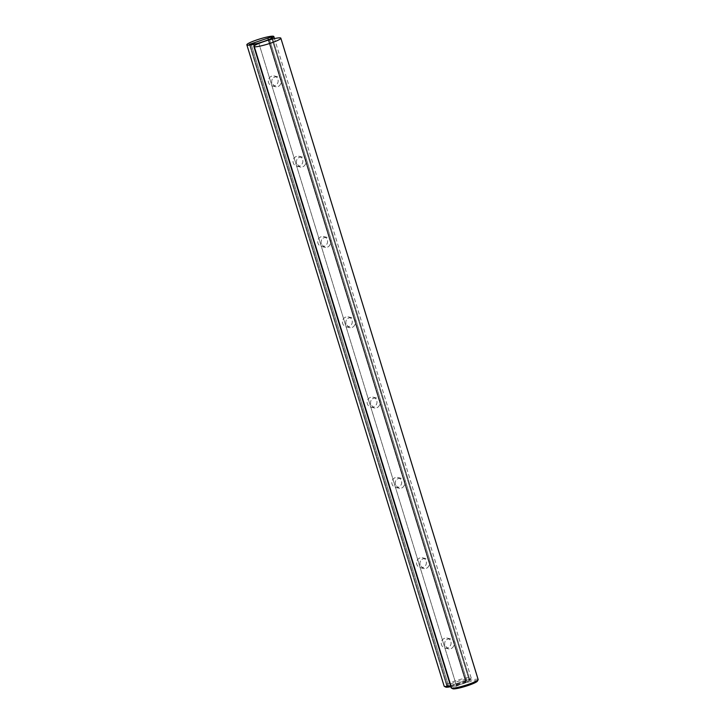 <?xml version="1.0" encoding="UTF-8"?>
<svg xmlns="http://www.w3.org/2000/svg" width="725" height="725" viewBox="0 0 725 725"><rect width="100%" height="100%" fill="white"/><g stroke="black" fill="none" stroke-linecap="round" stroke-linejoin="round"><path stroke-width="0.54" stroke-dasharray="3.62 2.72" d="M271.848 83.33C271.222 78.826 273.126 76.633 277.566 76.75C284.236 78.001 281.155 88.35 275.219 86.647L271.848 83.33C271.222 78.826 273.126 76.633 277.566 76.75C284.236 78.001 281.155 88.35 275.219 86.647L271.848 83.33M321.257 243.935C320.631 239.431 322.534 237.247 326.975 237.356C333.645 238.607 330.564 248.965 324.628 247.252L321.257 243.935C320.631 239.431 322.534 237.247 326.975 237.356C333.645 238.607 330.564 248.965 324.628 247.252L321.257 243.935M370.674 404.541C370.04 400.046 371.943 397.853 376.384 397.971C383.054 399.212 379.972 409.571 374.037 407.858L370.674 404.541C370.04 400.046 371.943 397.853 376.384 397.971C383.054 399.212 379.972 409.571 374.037 407.858L370.674 404.541M420.083 565.156C419.449 560.652 421.352 558.458 425.792 558.576C432.462 559.818 429.381 570.176 423.445 568.463L420.083 565.156C419.449 560.652 421.352 558.458 425.792 558.576C432.462 559.818 429.381 570.176 423.445 568.463L420.083 565.156M258.888 43.428L456.532 685.85L446.999 686.811L468.966 679.388L469.809 679.588L467.308 682.216A14.119 1.794 -17.1 0 0 456.532 685.85L446.999 686.811L468.966 679.388L469.809 679.588L467.308 682.216A14.119 1.794 -17.1 0 0 456.532 685.85L258.888 43.428M269.664 39.784L467.308 682.216L269.664 39.784M395.379 484.844C394.744 480.349 396.647 478.156 401.088 478.273C407.758 479.515 404.677 489.873 398.741 488.161L395.379 484.844C394.744 480.349 396.647 478.156 401.088 478.273C407.758 479.515 404.677 489.873 398.741 488.161L395.379 484.844M345.97 324.238C345.336 319.743 347.239 317.55 351.679 317.668C358.349 318.909 355.268 329.268 349.332 327.555L345.97 324.238C345.336 319.743 347.239 317.55 351.679 317.668C358.349 318.909 355.268 329.268 349.332 327.555L345.97 324.238M296.552 163.632C295.927 159.128 297.83 156.935 302.271 157.053C308.941 158.304 305.859 168.653 299.923 166.949L296.552 163.632C295.927 159.128 297.83 156.935 302.271 157.053C308.941 158.304 305.859 168.653 299.923 166.949L296.552 163.632M444.788 645.458C444.153 640.954 446.065 638.761 450.497 638.879C457.167 640.121 454.086 650.479 448.159 648.766L444.788 645.458C444.153 640.954 446.065 638.761 450.497 638.879C457.167 640.121 454.086 650.479 448.159 648.766L444.788 645.458M268.205 38.325L465.84 680.757L268.205 38.325M267.661 38.198L465.305 680.63L267.661 38.198M271.748 76.134A5.084 4.93 103.3 0 0 272.065 85.894A5.084 4.93 103.3 0 0 278.028 82.088A5.084 4.93 103.3 0 0 271.748 76.134A5.084 4.93 103.3 0 0 272.065 85.894A5.084 4.93 103.3 0 0 278.028 82.088A5.084 4.93 103.3 0 0 271.748 76.134M321.157 236.74A5.084 4.93 103.3 0 0 321.474 246.5A5.084 4.93 103.3 0 0 327.437 242.694A5.084 4.93 103.3 0 0 321.157 236.74A5.084 4.93 103.3 0 0 321.474 246.5A5.084 4.93 103.3 0 0 327.437 242.694A5.084 4.93 103.3 0 0 321.157 236.74M370.566 397.345A5.084 4.93 103.3 0 0 370.883 407.115A5.084 4.93 103.3 0 0 376.846 403.299A5.084 4.93 103.3 0 0 370.566 397.345A5.084 4.93 103.3 0 0 370.883 407.115A5.084 4.93 103.3 0 0 376.846 403.299A5.084 4.93 103.3 0 0 370.566 397.345M419.974 557.951A5.084 4.93 103.3 0 0 420.292 567.72A5.084 4.93 103.3 0 0 426.255 563.905A5.084 4.93 103.3 0 0 419.974 557.951A5.084 4.93 103.3 0 0 420.292 567.72A5.084 4.93 103.3 0 0 426.255 563.905A5.084 4.93 103.3 0 0 419.974 557.951M253.56 43.273L451.195 685.705L253.56 43.273M395.27 477.648A5.084 4.93 103.3 0 0 395.587 487.418A5.084 4.93 103.3 0 0 401.55 483.602A5.084 4.93 103.3 0 0 395.27 477.648A5.084 4.93 103.3 0 0 395.587 487.418A5.084 4.93 103.3 0 0 401.55 483.602A5.084 4.93 103.3 0 0 395.27 477.648M345.861 317.042A5.084 4.93 103.3 0 0 346.178 326.803A5.084 4.93 103.3 0 0 352.142 322.997A5.084 4.93 103.3 0 0 345.861 317.042A5.084 4.93 103.3 0 0 346.178 326.803A5.084 4.93 103.3 0 0 352.142 322.997A5.084 4.93 103.3 0 0 345.861 317.042M296.452 156.437A5.084 4.93 103.3 0 0 296.77 166.197A5.084 4.93 103.3 0 0 302.733 162.391A5.084 4.93 103.3 0 0 296.452 156.437A5.084 4.93 103.3 0 0 296.77 166.197A5.084 4.93 103.3 0 0 302.733 162.391A5.084 4.93 103.3 0 0 296.452 156.437M444.688 638.263A5.084 4.93 103.3 0 0 444.996 648.023A5.084 4.93 103.3 0 0 450.959 644.208A5.084 4.93 103.3 0 0 444.688 638.263A5.084 4.93 103.3 0 0 444.996 648.023A5.084 4.93 103.3 0 0 450.959 644.208A5.084 4.93 103.3 0 0 444.688 638.263M272.174 37.156L469.809 679.588L272.174 37.156M271.322 36.957L468.966 679.388L271.322 36.957M253.016 43.147L450.66 685.578L253.016 43.147M249.355 44.379L446.999 686.811L249.355 44.379M250.161 44.578L447.805 687.001L250.161 44.578M251.212 44.216L448.847 686.647L251.212 44.216M478.156 679.543A14.119 1.794 -17.1 0 0 477.739 679.271A14.119 1.794 -17.1 0 0 462.695 682.424A14.119 1.794 -17.1 0 0 451.167 687.844M477.358 681.174A12.987 1.649 -17.1 0 0 464.507 683.186A12.987 1.649 -17.1 0 0 452.735 688.75M450.533 685.778A14.119 1.794 -17.1 0 0 461.018 682.832A14.119 1.794 -17.1 0 0 471.096 678.129A14.119 1.794 -17.1 0 0 471.141 677.875A14.119 1.794 -17.1 0 0 470.724 677.612A14.119 1.794 -17.1 0 0 455.69 680.766A14.119 1.794 -17.1 0 0 444.153 686.185M450.805 686.675A12.987 1.649 -17.1 0 0 461.082 683.838A12.987 1.649 -17.1 0 0 470.353 679.515A12.987 1.649 -17.1 0 0 457.493 681.527A12.987 1.649 -17.1 0 0 445.73 687.092M395.587 487.418L398.741 488.161L395.587 487.418M397.925 477.521L401.088 478.273L397.925 477.521M370.883 407.115L374.037 407.858L370.883 407.115M373.221 397.218L376.384 397.971L373.221 397.218M420.292 567.72L423.445 568.463L420.292 567.72M422.63 557.824L425.792 558.576L422.63 557.824M346.178 326.803L349.332 327.555L346.178 326.803M348.517 316.916L351.679 317.668L348.517 316.916M321.474 246.5L324.628 247.252L321.474 246.5M323.812 236.613L326.975 237.356L323.812 236.613M296.77 166.197L299.923 166.949L296.77 166.197M299.108 156.31L302.271 157.053L299.108 156.31M272.065 85.894L275.219 86.647L272.065 85.894M274.403 76.007L277.566 76.75L274.403 76.007M444.996 648.023L448.159 648.766L444.996 648.023M447.334 638.127L450.497 638.879L447.334 638.127M471.141 677.875L274.467 38.588M470.353 679.515L471.096 678.129"/><path stroke-width="1.09" d="M269.664 39.784A14.119 1.794 -17.1 0 0 258.888 43.428L249.355 44.379L271.322 36.957L272.174 37.156L269.664 39.784A14.119 1.794 -17.1 0 0 258.888 43.428L249.355 44.379L271.322 36.957L272.174 37.156L269.664 39.784M253.859 46.482L451.167 687.844A14.119 1.794 -17.1 0 0 451.349 688.025A14.119 1.794 -17.1 0 0 468.033 684.491A14.119 1.794 -17.1 0 0 478.11 679.796A14.119 1.794 -17.1 0 0 478.156 679.543L280.847 38.18A14.119 1.794 -17.1 0 0 280.43 37.908A14.119 1.794 -17.1 0 0 265.395 41.062A14.119 1.794 -17.1 0 0 253.859 46.482A14.119 1.794 -17.1 0 0 267.878 44.044A14.119 1.794 -17.1 0 0 280.847 38.18M451.349 688.025L452.735 688.75A12.987 1.649 -17.1 0 0 468.087 685.497A12.987 1.649 -17.1 0 0 477.358 681.174L478.11 679.796M273.416 36.25A14.119 1.794 -17.1 0 0 258.381 39.404A14.119 1.794 -17.1 0 0 246.844 44.823A14.119 1.794 -17.1 0 0 260.873 42.385A14.119 1.794 -17.1 0 0 273.833 36.522A14.119 1.794 -17.1 0 0 273.416 36.25M246.844 44.823L444.153 686.185A14.119 1.794 -17.1 0 0 444.334 686.367A14.119 1.794 -17.1 0 0 450.533 685.778M444.334 686.367L445.73 687.092A12.987 1.649 -17.1 0 0 450.805 686.675M274.467 38.588L273.833 36.522"/></g></svg>
